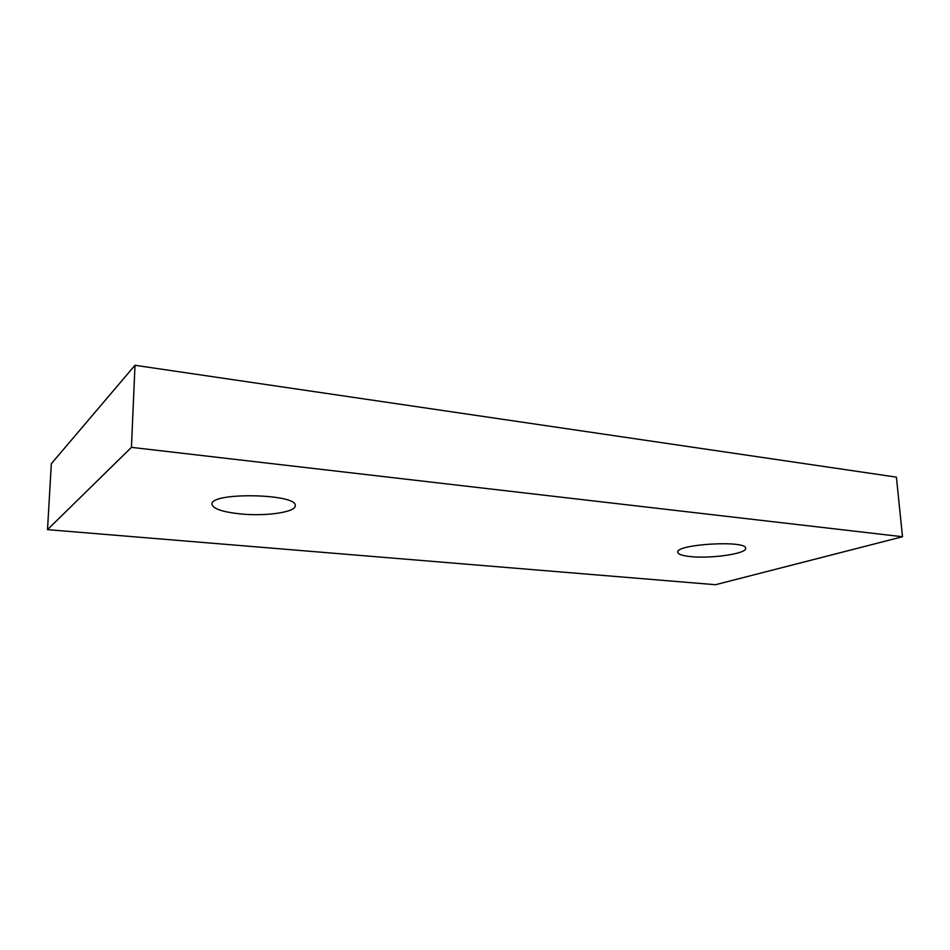 <?xml version="1.0" encoding="UTF-8"?>
<svg xmlns="http://www.w3.org/2000/svg" width="950" height="950" viewBox="0 0 950 950"><rect width="100%" height="100%" fill="white"/><g stroke="black" fill="none" stroke-linecap="round" stroke-linejoin="round"><path stroke-width="1.43" d="M240.338 513.914C222.526 512.003 213.049 508.784 211.933 504.248C209.962 491.827 298.193 493.644 295.212 505.78C295.818 512.216 265.751 516.527 240.338 513.914M902.5 536.738L896.408 477.149L134.995 365.287L51.336 463.695L47.5 529.649L715.492 584.713L902.5 536.738L131.444 447.367L47.5 529.649M690.686 556.605C682.48 555.786 678.169 554.349 677.754 552.306C675.094 544.196 746.914 539.909 745.655 548.34C746.949 553.624 711.182 558.849 690.686 556.605M134.995 365.287L131.444 447.367"/></g></svg>
